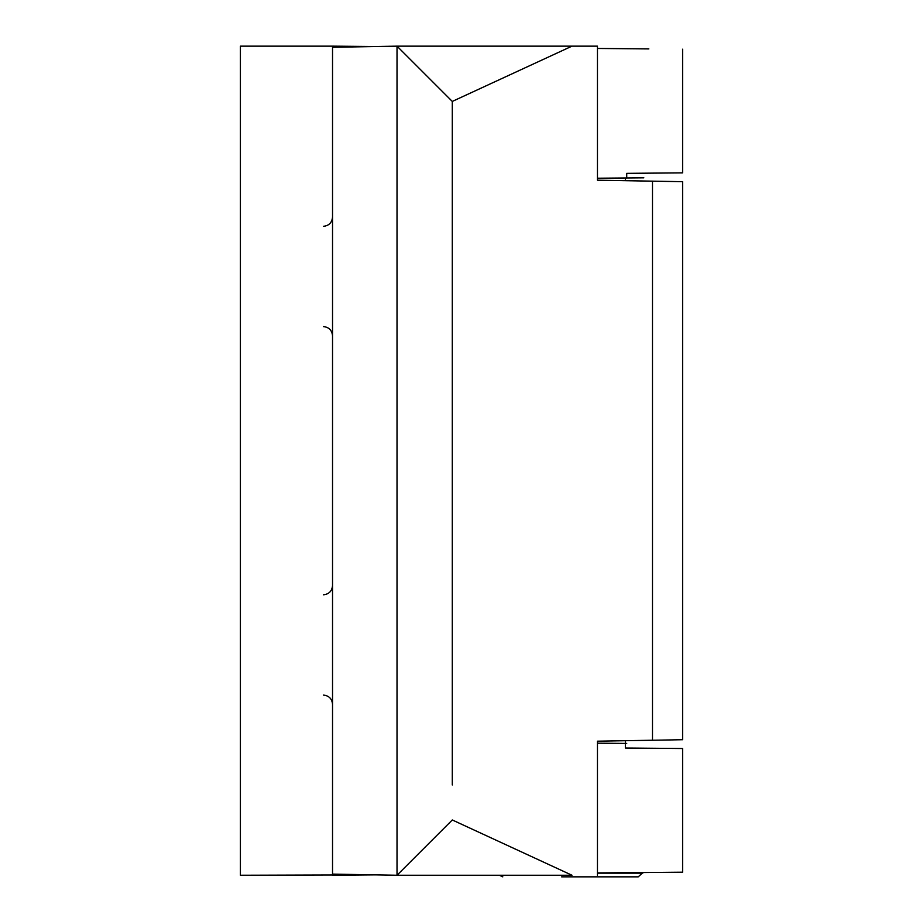 <?xml version="1.0" encoding="UTF-8"?>
<svg xmlns="http://www.w3.org/2000/svg" width="923" height="923" viewBox="0 0 923 923"><rect width="100%" height="100%" fill="white"/><g stroke="black" fill="none" stroke-linecap="round" stroke-linejoin="round"><path stroke-width="1.38" d="M648.846 872.477L597.458 872.927L682.593 872.189L642.893 872.535L638.255 876.85L561.622 876.85M626.729 173.351L682.593 172.866L626.729 173.351L626.729 177.966L625.356 177.977L625.356 180.677M648.846 48.907L597.458 48.458L648.846 48.907M625.356 748.022L682.593 748.518L625.356 748.022L625.356 740.707M626.729 743.43L597.458 743.177L626.729 743.43M332.534 873.781L332.534 838.396L332.534 875.246L375.523 874.866L240.407 875.246L240.407 46.15L332.534 46.15L332.534 83.001L332.534 47.281L397.017 46.15L571.995 46.15L452.293 101.426L397.017 46.15L597.458 46.15L597.458 180.193L652.492 181.162L652.492 740.234L682.593 739.715L682.593 181.681L652.492 181.162M332.534 838.396L332.534 83.001M597.458 178.22L643.839 177.816L597.458 178.22M375.523 46.531L332.534 46.15M452.293 784.965L452.293 101.426L452.293 784.965M397.017 46.15L397.017 875.246L332.534 874.116L332.534 47.281M571.995 875.246L397.017 875.246L571.995 875.246L452.293 819.97L397.017 875.246M597.458 875.246L597.458 741.192L652.492 740.234M644.231 740.384L645.154 740.361M332.534 474.514L332.534 446.882M597.458 873.146L642.766 873.146M323.396 326.592C328.957 327.169 331.992 330.249 332.534 335.799C331.992 330.249 328.957 327.169 323.396 326.592M323.396 594.804C328.957 594.216 331.992 591.147 332.534 585.586C331.992 591.147 328.957 594.216 323.396 594.804M682.593 49.207L682.593 172.866M682.593 748.518L682.593 872.189M323.396 695.077C328.957 695.665 331.992 698.734 332.534 704.284C331.992 698.734 328.957 695.665 323.396 695.077M323.396 226.32C328.957 225.731 331.992 222.662 332.534 217.101C331.992 222.662 328.957 225.731 323.396 226.32M499.32 875.246L502.816 876.85"/></g></svg>
